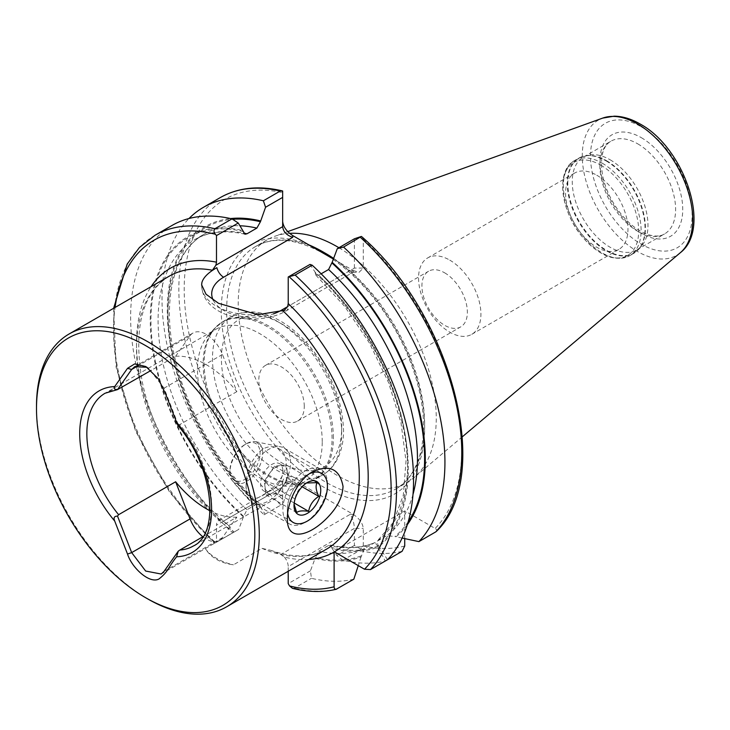 <?xml version="1.0" encoding="UTF-8"?>
<svg xmlns="http://www.w3.org/2000/svg" width="730" height="730" viewBox="0 0 730 730"><rect width="100%" height="100%" fill="white"/><g stroke="black" fill="none" stroke-linecap="round" stroke-linejoin="round"><path stroke-width="0.55" stroke-dasharray="3.65 2.74" d="M322.24 441.75A88.211 50.927 -120 0 0 283.733 352.982A88.211 50.927 -120 0 0 215.761 329.349A88.211 50.927 -120 0 0 208.196 335.554A88.211 50.927 -120 0 0 215.761 431.202A88.211 50.927 -120 0 0 294.81 485.578A88.211 50.927 -120 0 0 303.972 482.138A88.211 50.927 -120 0 0 322.24 441.75M246.12 485.696C246.129 491.983 247.543 495.998 250.363 497.732C257.58 503.381 286.534 481.517 286.224 462.546C286.032 456.15 283.532 451.514 278.714 448.621C273.796 445.893 268.512 446.039 262.864 449.06C251.795 458.121 246.22 470.33 246.12 485.696M202.858 536.76A26.462 15.275 -120 0 0 219.484 540.383A26.462 15.275 -120 0 0 222.449 537.627L236.867 517.123L202.894 536.733M236.867 517.123A88.211 50.927 60 0 1 210.057 510.781M175.629 356.267L190.046 335.763A26.462 15.275 60 0 1 193.012 333.008A26.462 15.275 60 0 1 222.449 354.479L236.867 391.618A88.211 50.927 -120 0 0 175.629 356.267L151.146 370.402M236.867 391.618L179.835 424.55L178.248 424.659L178.166 425.754M308.617 559.481A163.821 94.581 60 0 1 284.417 557.118L280.776 554.435L271.104 550.411L261.97 548.349L233.427 564.828C220.268 563.003 210.888 557.583 205.303 548.586L233.846 532.115L227.806 524.688L223.298 521.256L220.305 520.098A163.821 94.581 60 0 1 151.101 286.644M36.5 406.09A157.516 90.94 -120 0 0 147.88 599.002M283.404 311.236L284.855 310.241M378.049 547.162L378.049 546.104C378.04 543.157 376.853 542.052 374.481 542.773L364.589 548.486L361.022 556.99A182.464 105.339 60 0 1 315.132 558.35L318.7 551.15L328.591 545.438L330.58 545.027L332.159 548.522A182.464 105.339 60 0 0 378.049 547.162L385.23 561.06A200.047 115.495 60 0 1 342.826 560.175L359.662 550.457L363.294 545.921L363.294 528.401C362.655 523.063 359.297 518.382 353.22 514.349L292.739 479.427C286.662 476.444 283.295 477.247 282.656 481.836L282.656 486.983L216.491 525.18A10.083 5.822 60 0 1 218.58 520.572A10.083 5.822 60 0 1 220.305 520.098M332.159 548.522L336.849 555.567L342.826 560.175M330.58 545.027C347.316 548.823 362.071 548.011 374.837 542.591L374.481 542.773A176.423 101.853 60 0 1 328.591 545.438M361.022 556.99L358.266 565.622M353.84 579.182A200.047 115.495 60 0 1 311.445 578.297L310.442 570.814L315.132 558.35M292.502 588.362L294.391 588.143L311.445 578.297M282.656 481.836L282.656 504.029L264.114 514.732A200.047 115.495 60 0 1 188.997 218.516M264.114 514.732L265.118 514.148L260.427 507.113A182.464 105.339 60 0 1 168.302 329.595A182.464 105.339 60 0 1 230.571 218.562M260.427 507.113L259.634 504.029L256.86 504.029L246.968 509.741L243.409 516.931A182.464 105.339 60 0 1 150.252 320.05A182.464 105.339 60 0 1 243.409 230.726M243.409 516.931L238.71 529.396L232.733 532.854A200.047 115.495 60 0 1 172.061 225.433M232.733 532.854L215.168 542.992L216.491 542.226L216.491 525.18M155.006 235.279A200.047 115.495 60 0 0 215.679 542.7L215.168 542.992A196.27 113.314 60 0 1 115.057 307.458M435.746 531.896C437.142 530.692 436.941 529.542 435.126 528.456L404.73 510.909L334.112 551.679M404.73 538.621L404.73 510.909M282.656 499.366A196.27 113.314 60 0 1 184.197 289.18A196.27 113.314 60 0 1 282.656 192.683L282.656 226.665M354.388 238.792L354.388 268.083L353.165 272.199L350.208 270.492L353.22 270.492L337.224 261.258A143.819 83.028 -120 0 0 333.546 258.612M353.22 270.492L359.041 272.345L363.294 268.083L354.388 268.083L287.638 306.618L350.208 270.492M362.116 237.013L363.294 239.239L363.294 268.083M407.313 524.697A182.464 105.339 60 0 1 396.098 536.742L402.12 538.056M309.995 264.424L315.132 272.135A182.464 105.339 60 0 1 379.08 546.56L378.167 546.04C375.621 544.562 375.247 542.974 377.063 541.286L386.955 535.574L396.098 536.742M315.132 272.135L315.926 275.219L318.7 275.219L321.145 273.805M315.926 275.219L344.578 306.262L369.289 342.762L388.497 382.438L400.998 422.761L406.017 461.168L403.316 495.15L393.251 522.452L377.063 541.286A176.423 101.853 60 0 0 318.7 275.219M387.53 559.737L379.08 546.56M284.417 557.118A10.083 5.822 60 0 1 288.222 566.599L354.388 528.401C354.123 523.063 352.727 518.382 350.208 514.349L280.776 554.435M288.222 571.252L288.222 566.599M338.921 247.726A140.032 80.847 60 0 1 426.995 364.626A140.032 80.847 60 0 1 414.102 477.53A140.032 80.847 60 0 1 407.249 482.348A140.032 80.847 60 0 1 267.216 401.5A140.032 80.847 60 0 1 267.216 239.796A140.032 80.847 60 0 1 274.809 236.274A140.032 80.847 60 0 1 289.573 233.335M444.643 272.819A32.138 18.551 60 0 1 465.64 301.134A32.138 18.551 60 0 1 460.712 326.885A32.138 18.551 60 0 1 428.574 308.334A32.138 18.551 60 0 1 428.574 271.231A32.138 18.551 60 0 1 444.643 272.819M304.264 406.345A32.138 18.551 -120 0 0 281.543 366.989A32.138 18.551 -120 0 0 265.474 365.392A32.138 18.551 -120 0 0 265.474 402.504A32.138 18.551 -120 0 0 297.612 421.055A32.138 18.551 -120 0 0 304.264 406.345M449.735 260.108A44.101 25.468 60 0 1 478.542 298.971A44.101 25.468 60 0 1 471.781 334.322A44.101 25.468 60 0 1 427.68 308.854A44.101 25.468 60 0 1 427.68 257.927A44.101 25.468 60 0 1 449.735 260.108M596.775 175.218A44.101 25.468 60 0 1 625.592 214.082A44.101 25.468 60 0 1 618.83 249.423A44.101 25.468 60 0 1 574.72 223.955A44.101 25.468 60 0 1 574.72 173.028A44.101 25.468 60 0 1 596.775 175.218M610.125 159.788A53.555 30.925 60 0 1 643.568 202.329A53.555 30.925 60 0 1 641.487 246.129A53.555 30.925 60 0 1 636.898 249.906A53.555 30.925 60 0 1 583.343 218.982A53.555 30.925 60 0 1 583.343 157.142A53.555 30.925 60 0 1 588.9 155.052A53.555 30.925 60 0 1 610.125 159.788M308.735 244.815A143.819 83.028 60 0 0 237.387 383.296A143.819 83.028 60 0 0 408.572 482.128A143.819 83.028 60 0 0 337.224 261.258L333.382 259.041M265.118 514.148L282.656 504.029L282.656 486.983L285.613 481.873L292.739 481.161L292.739 479.427M360.739 549.106L354.388 545.438L354.388 528.401L363.294 528.401M216.491 542.226L238.71 529.396M354.388 545.438L336.849 555.567M310.442 570.814L288.222 583.635M205.303 548.586A50.717 29.282 0 0 0 233.427 564.828M307.385 474.765A28.351 16.37 120 0 0 287.337 509.494A28.351 16.37 120 0 0 287.647 513.4A28.351 16.37 -60 0 1 309.73 473.569A28.351 16.37 120 0 0 307.385 474.765L312.34 471.908M145.891 366.56L148.382 367.993L164.086 388.177L178.248 424.659M327.232 480.404A31.5 18.186 -60 0 1 327.432 483.771A31.5 18.186 -60 0 1 305.158 522.351A31.5 18.186 -60 0 1 289.409 523.912A31.5 18.186 -60 0 1 289.399 487.53A31.5 18.186 -60 0 1 320.908 469.344A31.5 18.186 -60 0 1 327.232 480.404M294.071 504.266L294.975 498.882C296.088 492.64 299.473 487.649 305.14 483.917L306.545 482.995M259.935 450.939A21.298 12.3 -60 0 1 246.028 478.661A21.298 12.3 -60 0 1 229.95 470.595A21.298 12.3 -60 0 1 245.006 444.515A21.298 12.3 -60 0 1 259.935 450.939M262.59 450.729A23.187 13.386 -60 0 1 252.206 476.982A23.187 13.386 -60 0 1 232.761 481.125A23.187 13.386 -60 0 1 229.95 472.146A23.187 13.386 -60 0 1 246.348 443.74A23.187 13.386 -60 0 1 255.537 441.687A23.187 13.386 -60 0 1 262.59 450.729M290.357 459.115A31.5 18.186 -60 0 1 278.185 492.668A31.5 18.186 -60 0 1 252.534 502.623A31.5 18.186 -60 0 1 249.833 500.406A31.5 18.186 -60 0 1 252.534 466.251A31.5 18.186 -60 0 1 280.767 446.833A31.5 18.186 -60 0 1 284.043 448.056A31.5 18.186 -60 0 1 290.357 459.115M277.938 493.617L288.104 478.652L286.361 464.946L274.453 466.196L264.287 481.17L266.03 494.876L277.938 493.617L294.199 503.007M266.03 494.876L296.718 512.588M264.287 481.17L294.975 498.882M274.453 466.196L305.14 483.917M286.361 464.946L317.048 482.658M288.104 478.652L302.138 486.755M287.228 471.799A15.75 9.098 120 0 0 284.07 466.269A15.75 9.098 120 0 0 280.411 465.567A15.75 9.098 120 0 0 269.37 473.679A15.75 9.098 120 0 0 265.163 488.023A15.75 9.098 120 0 0 268.321 493.553A15.75 9.098 120 0 0 271.98 494.246A15.75 9.098 120 0 0 283.021 486.134A15.75 9.098 120 0 0 287.228 471.799M282.775 469.226A15.75 9.098 -60 0 1 276.688 485.998A15.75 9.098 -60 0 1 263.868 490.98A15.75 9.098 -60 0 1 263.868 472.794A15.75 9.098 -60 0 1 279.617 463.696A15.75 9.098 -60 0 1 282.775 469.226M303.972 482.138L193.322 546.013A88.211 50.927 -120 0 0 211.59 505.635A88.211 50.927 -120 0 0 179.835 424.55M118.607 389.19A88.211 50.927 -120 0 0 105.111 393.224L215.761 329.349M227.796 524.688C187.154 491.792 152.479 433.784 142.195 381.425C133.079 328.372 142.067 293.305 169.15 276.232A157.516 90.94 -120 0 0 142.514 393.397A157.516 90.94 -120 0 0 233.846 532.115M261.97 548.349A157.516 90.94 -120 0 0 326.666 549.06C311.719 557.674 293.195 558.121 271.104 550.411M404.73 546.004A196.27 113.314 60 0 1 363.294 545.921M402.057 551.342A200.047 115.495 60 0 1 359.662 550.457M378.049 546.104A181.46 104.764 60 0 1 332.159 547.673M364.589 548.486A176.423 101.853 60 0 1 318.7 551.15M361.022 555.932A181.46 104.764 60 0 1 315.132 557.501M336.785 589.028A200.047 115.495 60 0 1 294.391 588.143M280.95 505.014A200.047 115.495 60 0 1 220.278 197.593M260.427 506.264A181.46 104.764 60 0 1 168.867 328.564A181.46 104.764 60 0 1 232.642 219.31M256.86 504.029A176.423 101.853 60 0 1 204.519 233.983A176.423 101.853 60 0 1 240.115 225.78M246.968 509.741A176.423 101.853 60 0 1 194.627 239.696A176.423 101.853 60 0 1 243.701 233.107M243.409 516.092A181.46 104.764 60 0 1 150.955 320.452A181.46 104.764 60 0 1 243.409 231.574M363.294 239.239A196.27 113.314 60 0 1 435.126 528.456M408.17 521.85A181.46 104.764 60 0 1 395.185 536.212M412.988 494.475A176.423 101.853 60 0 1 386.955 535.574M315.132 272.983A181.46 104.764 60 0 1 378.167 546.04M637.746 143.846A53.555 30.925 60 0 1 672.731 191.041A53.555 30.925 60 0 1 664.519 233.956A53.555 30.925 60 0 1 610.964 203.031A53.555 30.925 60 0 1 610.964 141.191A53.555 30.925 60 0 1 637.746 143.846M641.314 137.669A58.601 33.835 60 0 1 677.194 230.151A58.601 33.835 60 0 1 605.426 188.723A58.601 33.835 60 0 1 641.314 137.669M641.314 126.828A71.878 41.5 60 0 1 685.324 240.27A71.878 41.5 60 0 1 597.295 189.444A71.878 41.5 60 0 1 641.314 126.828M680.369 252.671A78.11 45.096 60 0 1 598.445 210.267A78.11 45.096 60 0 1 602.679 118.105M333.628 258.402A140.032 80.847 60 0 1 418.582 381.954A140.032 80.847 60 0 1 395.669 489.036A140.032 80.847 60 0 1 255.637 408.179A140.032 80.847 60 0 1 255.637 246.484A140.032 80.847 60 0 1 324.321 252.662M600.699 165.108A53.71 31.016 60 0 1 633.594 249.879A53.71 31.016 60 0 1 567.803 211.901A53.71 31.016 60 0 1 600.699 165.108M602.241 163.182A54.978 31.737 60 0 1 638.157 211.627A54.978 31.737 60 0 1 629.725 255.682A54.978 31.737 60 0 1 574.756 223.937A54.978 31.737 60 0 1 574.756 160.463A54.978 31.737 60 0 1 602.241 163.182M606.146 160.929A54.978 31.737 60 0 1 642.062 209.373A54.978 31.737 60 0 1 633.631 253.429A54.978 31.737 60 0 1 578.662 221.683A54.978 31.737 60 0 1 578.662 158.209A54.978 31.737 60 0 1 606.146 160.929M606.612 160.737A54.887 31.691 60 0 1 640.885 204.327A54.887 31.691 60 0 1 638.759 249.222A54.887 31.691 60 0 1 579.164 221.391A54.887 31.691 60 0 1 584.858 155.873A54.887 31.691 60 0 1 606.612 160.737M341.686 427.953A85.063 49.111 -120 0 0 251.467 315.716A85.063 49.111 -120 0 0 251.467 436.011A85.063 49.111 -120 0 0 341.686 427.953M341.686 433.091A91.359 52.752 -120 0 0 301.809 341.156A91.359 52.752 -120 0 0 231.41 316.674A91.359 52.752 -120 0 0 231.41 422.168A91.359 52.752 -120 0 0 322.769 474.92A91.359 52.752 -120 0 0 341.686 433.091M333.364 437.9A91.359 52.752 -120 0 0 293.487 345.956A91.359 52.752 -120 0 0 223.079 321.483A91.359 52.752 -120 0 0 223.079 426.977A91.359 52.752 -120 0 0 314.447 479.72A91.359 52.752 -120 0 0 333.364 437.9M332.059 438.474A91.15 52.624 -120 0 0 286.498 341.019A91.15 52.624 -120 0 0 214.228 328.746A91.15 52.624 -120 0 0 222.039 427.579A91.15 52.624 -120 0 0 303.726 483.762A91.15 52.624 -120 0 0 332.059 438.474M257.836 314.685A50.717 29.282 180 0 1 201.635 285.576A50.717 29.282 180 0 1 201.644 285.156M213.233 300.158A40.643 23.46 0 0 0 273.367 313.891M353.22 514.349L350.208 514.349M223.298 521.256L292.739 481.161M287.866 308.662A10.083 5.822 60 0 1 286.142 310.898A10.083 5.822 60 0 1 282.793 311.144M222.449 537.627L164.086 571.325M222.449 354.479L164.086 388.177M190.046 335.763L138.6 365.465M244.979 234.22C225.387 229.822 208.597 231.647 194.627 239.696L204.519 233.983C174.808 250.217 161.713 297.73 174.05 354.123C185.11 407.942 218.735 466.853 259.634 504.029M113.615 308.288L116.097 367.245L135.652 431.238L169.816 492.476L214.401 543.43M636.898 249.906L664.519 233.956C659.509 237.004 652.702 236.693 644.079 233.034C635.958 229.257 628.202 222.814 620.792 213.68C611.521 201.836 605.453 189.107 602.588 175.483C599.841 157.443 602.642 146.009 610.964 141.191L583.343 157.142M287.748 231.611L274.809 236.274M462.355 436.777L414.102 477.53M267.216 239.796L255.637 246.484C273.987 236.255 296.699 238.628 323.764 253.611C357.308 272.628 390.614 313.079 408.326 356.596C419.786 384.765 424.769 410.89 423.272 434.989C421.055 461.46 411.848 479.482 395.669 489.036L407.249 482.348M297.612 421.055L460.712 326.885M265.474 365.392L428.574 271.231M471.781 334.322L618.83 249.423M427.68 257.927L574.72 173.028M641.487 246.129L633.631 253.429L629.725 255.682C615.636 262.052 600.471 256.495 584.246 239.02C560.95 213.698 554.773 170.774 574.756 160.463L578.662 158.209L588.9 155.052M208.196 335.554L214.228 328.746L223.079 321.483L231.41 316.674C245.481 309.292 261.331 310.451 278.951 320.16C289.582 326.109 299.546 334.459 308.854 345.208C330.991 371.971 342.552 400.405 343.538 430.517C343.547 442.854 340.956 453.357 335.763 462.035C332.396 467.529 328.071 471.826 322.769 474.92L314.447 479.72L303.726 483.762L294.81 485.578M201.635 284.837L201.635 285.576C203.177 318.891 257.745 327.387 286.142 310.898L353.165 272.199M352.626 272.345L359.041 272.345M218.58 520.572L285.613 481.873M250.363 497.732L293.204 522.47M278.714 448.621L321.556 473.359M287.337 509.494L287.337 518.492M219.484 540.383L161.184 574.036M193.012 333.008L134.667 366.697M327.432 486.344L327.432 483.771M307.385 521.065L305.158 522.351M294.017 503.18L294.017 505.635M306.052 483.251L307.385 482.484M229.95 470.595L229.95 472.146M245.006 444.515L246.348 443.74M232.761 481.125L249.833 500.406M255.537 441.687L280.767 446.833M320.908 469.344L284.043 448.056M289.409 523.912L252.534 502.623M284.07 466.269L279.617 463.696M268.321 493.553L263.868 490.98"/><path stroke-width="1.09" d="M288.222 276.989L288.222 303.589A163.821 94.581 60 0 1 334.422 551.853L364.507 569.227L370.475 569.582L387.53 559.737A200.047 115.495 60 0 0 312.185 265.191L295.13 275.037L288.222 276.989L309.995 264.424L312.185 265.191M202.894 536.733L179.835 550.046A88.211 50.927 -120 0 0 193.322 546.013C219.767 534.415 214.255 468.058 178.166 425.754M210.057 510.781A88.211 50.927 60 0 1 175.629 481.773L118.607 514.696L117.521 516.119C114.263 516.119 113.323 517.752 114.71 521.047L127.522 554.07C131.756 567.675 149.449 584.21 158.967 578.99C168.876 571.024 167.352 568.433 176.605 556.78L178.248 551.177L179.835 550.046M151.146 370.402L117.521 389.601L131.674 369.462L134.667 366.697L147.04 367.281M178.248 424.659C178.43 426.439 177.883 425.663 176.605 422.314L165.683 394.154L158.392 378.852L145.891 366.56L134.731 363.887L127.522 368.349L114.71 386.581C113.332 388.387 114.263 389.391 117.521 389.601L105.111 393.224A88.211 50.927 -120 0 0 118.607 514.696M254.806 534.698A154.368 89.124 -120 0 0 145.653 345.637A154.368 89.124 -120 0 0 36.5 408.654A154.368 89.124 -120 0 0 145.653 597.724A154.368 89.124 -120 0 0 254.806 534.698M284.855 310.241L257.836 314.685L218.535 303.306L206.024 294.226L201.635 284.837L201.936 282.41C203.451 277.363 208.424 272.454 216.856 267.673L212.403 270.237A157.516 90.94 -120 0 0 169.15 276.232L69.122 333.975A157.516 90.94 -120 0 0 36.5 406.09L36.5 408.654M343.027 486.344C342.644 495.141 339.067 503.736 332.296 512.122C313.115 535.592 286.644 544.069 287.337 518.492C287.228 501.857 298.397 479.336 312.34 471.908C329.458 464.088 339.696 468.897 343.027 486.344M145.653 597.724L147.88 599.002A157.516 90.94 -120 0 0 226.638 606.812A157.516 90.94 -120 0 0 259.269 534.698A157.516 90.94 -120 0 0 190.512 376.178A157.516 90.94 -120 0 0 69.122 333.975M404.73 538.621L404.73 546.004L402.057 551.342L385.23 561.06A200.047 115.495 60 0 1 385.221 561.06M358.266 565.622L353.84 579.182L336.174 589.283C322.669 592.486 308.115 592.185 292.502 588.362L289.554 585.934L288.222 583.635L288.222 571.252M336.785 589.028C335.043 589.639 334.148 588.882 334.112 586.774L334.112 552.035A163.821 94.581 60 0 1 308.617 559.481M188.997 218.516A200.047 115.495 60 0 1 203.451 207.32A200.047 115.495 60 0 1 263.375 200.777L280.21 191.059L282.656 190.986L282.656 226.665C283.295 231.784 286.662 235.334 292.739 237.314L223.626 277.218A40.643 23.46 0 0 0 213.233 300.158M203.451 207.32L220.278 197.593C238.08 187.546 258.748 185.311 282.264 190.877L282.656 192.683M282.656 197.383L265.565 207.247L260.427 221.747L256.86 228.098L246.968 233.801L244.979 234.22L238.263 223.015L216.491 235.58L216.491 262.179L215.907 265.209L212.403 270.237M265.565 207.247L263.375 200.777M230.571 218.562A182.464 105.339 60 0 1 260.427 220.898M216.491 235.58L215.459 234.284C213.717 232.158 213.543 230.315 214.939 228.736A200.047 115.495 60 0 0 155.006 235.279L172.061 225.433A200.047 115.495 60 0 1 231.994 218.891L238.263 223.015M214.939 228.736L231.994 218.891M282.656 221.528C283.295 226.857 286.662 231.547 292.739 235.58L292.739 237.314M333.546 258.612A143.819 83.028 -120 0 0 322.979 251.877A143.819 83.028 -120 0 0 308.735 244.815L292.739 235.58M435.746 531.896L436.266 531.486C494.101 477.119 452.052 315.597 362.116 237.013L361.368 236.438L343.565 247.068A200.047 115.495 60 0 1 418.91 541.614L435.746 531.896A200.047 115.495 60 0 0 360.392 237.35M321.145 273.805L328.591 269.507L332.159 262.307A182.464 105.339 60 0 1 407.313 524.697M402.12 538.056L418.91 541.614M343.565 247.068L337.296 248.656L354.388 238.792L361.368 236.438M332.159 262.307L337.296 248.656M289.573 233.335A140.032 80.847 60 0 1 337.233 246.731A140.032 80.847 60 0 1 338.921 247.726M333.382 259.041L308.735 244.815M226.638 606.812L326.666 549.06A157.516 90.94 -120 0 0 359.288 476.955A157.516 90.94 -120 0 0 283.404 311.236L287.638 306.618L288.222 303.589M287.647 513.4A28.351 16.37 120 0 0 293.204 522.47A28.351 16.37 120 0 0 321.556 506.1A28.351 16.37 120 0 0 321.556 473.359A28.351 16.37 120 0 0 309.73 473.569A28.351 16.37 -60 0 1 327.25 483.315A28.351 16.37 -60 0 1 327.432 486.344A28.351 16.37 -60 0 1 307.385 521.065A28.351 16.37 -60 0 1 287.647 513.4M175.629 481.773L190.046 518.911A26.462 15.275 -120 0 0 202.858 536.76M117.521 516.119L131.674 552.61L145.653 571.042L161.184 574.036L164.086 571.325L178.248 551.177M320.625 488.178A18.898 10.914 -60 0 1 308.288 512.788A18.898 10.914 -60 0 1 294.017 505.635A18.898 10.914 -60 0 1 295.011 499.22A18.898 10.914 -60 0 1 307.385 482.484A18.898 10.914 -60 0 1 320.625 488.178M306.545 482.995L317.048 482.658C315.378 485.934 315.962 490.505 318.782 496.364C313.179 500.014 309.794 505.005 308.617 511.338C302.439 510.452 298.47 510.872 296.718 512.588L294.071 504.266M294.199 503.007L308.617 511.338M302.138 486.755L318.782 496.364M289.253 276.889A196.27 113.314 60 0 1 364.507 569.227M176.605 556.78A93.248 53.837 -120 0 0 211.59 509.75A93.248 53.837 -120 0 0 176.605 422.314M114.71 386.581A93.248 53.837 -120 0 0 79.716 433.611A93.248 53.837 -120 0 0 114.71 521.047M334.112 586.774A196.27 113.314 60 0 1 289.554 585.934M220.278 197.593A200.047 115.495 60 0 1 280.21 191.059M232.642 219.31A181.46 104.764 60 0 1 260.427 221.747M240.115 225.78A176.423 101.853 60 0 1 256.86 228.098M243.701 233.107A176.423 101.853 60 0 1 246.968 233.801M115.057 307.458A196.27 113.314 60 0 1 215.459 234.284M151.101 286.644A163.821 94.581 60 0 1 216.491 262.179M332.159 263.156A181.46 104.764 60 0 1 408.17 521.85M328.591 269.507A176.423 101.853 60 0 1 412.988 494.475M295.13 275.037A200.047 115.495 60 0 1 370.475 569.582M680.369 252.671C712.215 228.307 683.973 147.478 640.009 123.945C631.24 118.871 622.654 116.28 614.222 116.17L602.679 118.105A78.11 45.096 60 0 1 637.5 123.936A78.11 45.096 60 0 1 687.368 189.088A78.11 45.096 60 0 1 680.369 252.671L462.355 436.777M324.321 252.662A140.032 80.847 60 0 1 325.653 253.42A140.032 80.847 60 0 1 333.628 258.402M215.907 265.209L282.656 226.665M201.644 285.156A50.717 29.282 180 0 1 201.936 282.41M273.367 313.891A40.643 23.46 0 0 0 281.096 310.396L287.638 306.618M223.626 277.218A10.083 5.822 60 0 1 216.856 267.673M282.793 311.144A10.083 5.822 60 0 1 281.096 310.396M190.046 518.911L131.674 552.61L127.522 554.07M138.6 365.465L131.674 369.462L127.522 368.349M155.006 235.279L139.457 247.479L127.184 264.077L113.615 308.288M602.679 118.105L287.748 231.611"/></g></svg>
